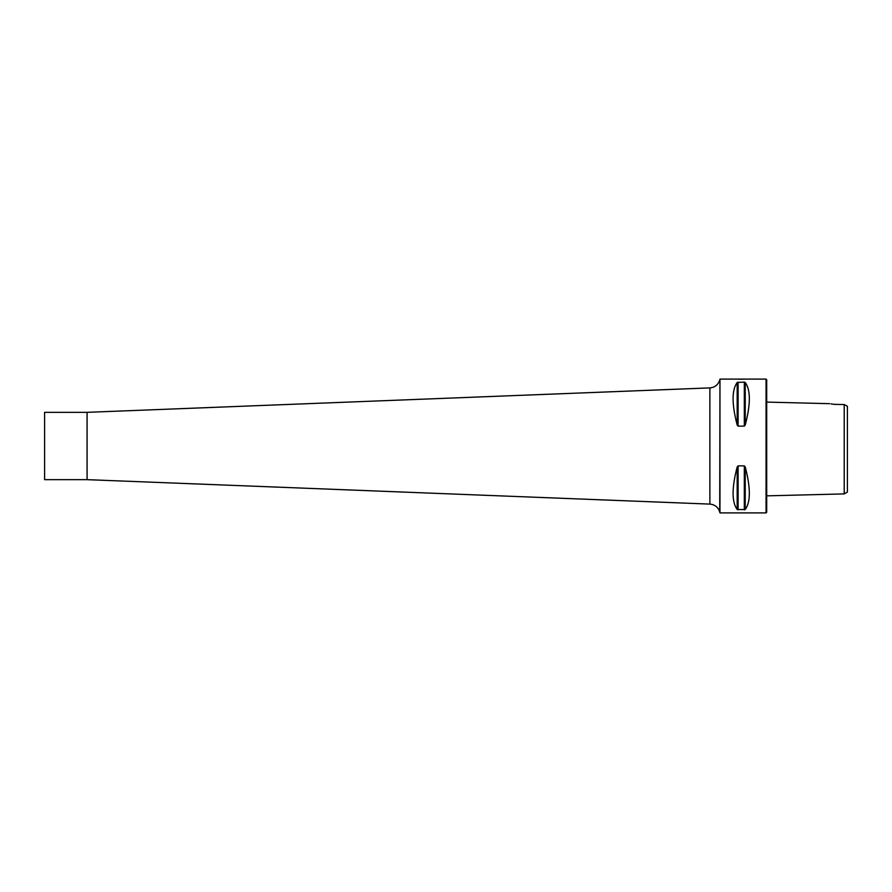 <?xml version="1.0" encoding="UTF-8"?>
<svg xmlns="http://www.w3.org/2000/svg" width="892" height="892" viewBox="0 0 892 892"><rect width="100%" height="100%" fill="white"/><g stroke="black" fill="none" stroke-linecap="round" stroke-linejoin="round"><path stroke-width="1.34" d="M847.4 492.072L847.4 406.25L844.211 404.555L844.211 493.912L847.4 492.072M829.605 403.675L766.696 402.091M833.697 404.332C828.557 403.474 828.557 403.474 833.697 404.332L844.211 404.555M833.273 404.243L831.009 403.875M766.061 446L766.061 512.9L719.967 512.9L719.967 379.1L766.061 379.1L766.061 446M744.318 379.167L743.716 379.189M743.103 379.212L742.412 379.223M741.709 379.234L740.984 379.234M740.26 379.223L739.568 379.212M738.911 379.2L738.331 379.178M744.318 465.858L745.233 466.962C750.707 487.846 750.707 502.04 745.233 509.533L737.182 509.533C731.719 502.04 731.719 487.846 737.182 466.962L738.108 465.858L744.318 465.858L744.318 509.889M744.318 382.111L745.233 382.467C750.707 389.96 750.707 404.154 745.233 425.038L744.318 426.142L738.108 426.142L737.182 425.038C731.719 404.154 731.719 389.96 737.182 382.467L744.318 382.111L744.318 426.142M766.061 379.1L766.696 379.736L766.696 512.264L766.061 512.9M87.081 479.662L87.081 412.338L44.6 412.338L44.6 479.662L87.081 479.662L709.876 504.103C714.871 504.571 718.149 507.191 719.721 511.963L719.967 512.9M745.233 466.962L745.233 509.533M738.108 465.858L738.108 509.889M737.182 466.962L737.182 509.533M745.233 382.467L745.233 425.038M738.108 382.111L738.108 426.142M737.182 382.467L737.182 425.038M719.967 379.1L719.721 511.963M709.876 504.103L709.876 387.897L87.081 412.338M766.696 495.852L844.211 493.912M719.721 380.037C718.149 384.809 714.871 387.429 709.876 387.897"/></g></svg>
